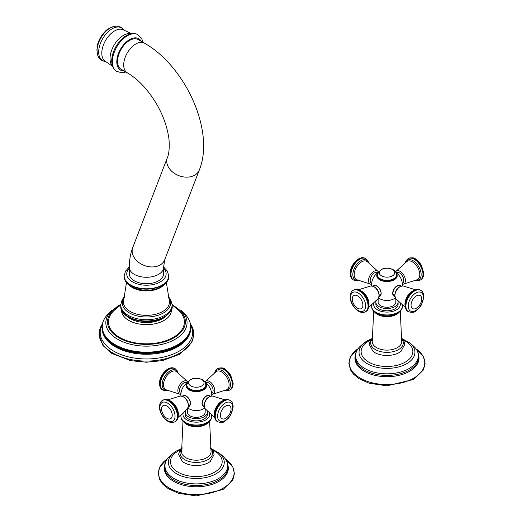 <?xml version="1.0" encoding="UTF-8"?>
<svg xmlns="http://www.w3.org/2000/svg" width="522" height="522" viewBox="0 0 522 522"><rect width="100%" height="100%" fill="white"/><g stroke="black" fill="none" stroke-linecap="round" stroke-linejoin="round"><path stroke-width="0.78" d="M396.159 272.667L396.342 272.562A6.166 3.556 60 0 1 401.092 274.213A6.166 3.556 60 0 1 403.78 280.418A6.166 3.556 60 0 1 402.508 283.237L402.325 283.342M393.797 296.085A6.127 3.537 -60 0 1 393.046 291.132A6.127 3.537 -60 0 1 397.001 285.867A6.127 3.537 -60 0 1 399.911 285.488M378.587 298.049A15.445 15.445 0 0 0 383.833 300.202A9.279 5.357 0 0 0 390.13 300.202A15.445 15.445 0 0 0 395.369 298.049M375.207 285.417A6.003 3.465 60 0 1 381.164 293.344A6.003 3.465 60 0 1 380.806 295.113M392.89 293.247A5.82 3.36 -60 0 1 397.125 286.049M395.833 298.662L395.833 302.153A8.848 5.109 180 0 1 393.236 305.768A8.848 5.109 180 0 1 383.592 306.871A8.848 5.109 180 0 1 378.13 302.153L378.13 298.662M376.147 300.731A11.112 6.414 0 0 0 375.866 302.153A11.112 6.414 0 0 0 382.73 308.078A11.112 6.414 0 0 0 394.834 306.688A11.112 6.414 180 0 0 398.09 302.153L398.09 304.391A11.112 6.414 180 0 1 394.834 308.926A11.112 6.414 0 0 1 382.73 310.316A11.112 6.414 0 0 1 375.866 304.391L375.866 302.153M397.816 300.731A11.112 6.414 180 0 1 398.09 302.153M401.255 351.117A17.291 9.983 180 0 1 400.896 351.41A17.291 9.983 180 0 1 399.206 352.546A17.291 9.983 180 0 1 373.06 351.41L369.243 344.435L370.248 340.742L372.852 337.714M402.756 339.346L408.25 343.052A25.865 14.936 180 0 1 405.268 362.111A25.865 14.936 0 0 1 370.405 363.018A25.865 14.936 0 0 1 365.713 343.052L371.201 339.346M371.638 283.342L371.455 283.237A6.166 3.556 -60 0 1 370.176 280.418A6.166 3.556 -60 0 1 372.865 274.213A6.166 3.556 -60 0 1 377.615 272.562L377.797 272.667M184.547 395.5A6.003 3.465 60 0 1 190.504 403.421A6.003 3.465 60 0 1 190.138 405.189M204.709 408.126A15.445 15.445 0 0 1 199.469 410.279A9.279 5.357 180 0 1 193.166 410.279A15.445 15.445 0 0 1 187.927 408.126M203.13 406.162A6.127 3.537 -60 0 1 202.379 401.209A6.127 3.537 -60 0 1 206.34 395.95A6.127 3.537 -60 0 1 209.25 395.565M180.971 393.418L180.788 393.314A6.166 3.556 -60 0 1 179.516 390.495A6.166 3.556 -60 0 1 182.204 384.29A6.166 3.556 -60 0 1 186.954 382.639L187.137 382.743M205.166 408.739L205.166 412.23A8.848 5.109 180 0 1 202.575 415.845A8.848 5.109 180 0 1 192.931 416.954A8.848 5.109 180 0 1 187.463 412.23L187.463 408.739M185.48 410.807A11.112 6.414 180 0 0 185.206 412.23A11.112 6.414 180 0 0 192.063 418.155A11.112 6.414 180 0 0 204.174 416.765A11.112 6.414 0 0 0 207.43 412.23A11.112 6.414 0 0 0 207.149 410.807M185.206 412.23L185.206 414.468A11.112 6.414 180 0 0 192.063 420.393A11.112 6.414 180 0 0 204.174 419.003A11.112 6.414 0 0 0 207.43 414.468L207.43 412.23M210.594 461.194A17.291 9.983 180 0 1 210.235 461.487A17.291 9.983 180 0 1 208.546 462.623A17.291 9.983 180 0 1 182.4 461.487L178.576 454.518L179.588 450.819L182.191 447.798M212.095 449.422L217.583 453.129A25.865 14.936 0 0 1 214.607 472.188A25.865 14.936 180 0 1 179.744 473.095A25.865 14.936 180 0 1 175.046 453.129L180.54 449.422M202.223 403.323A5.82 3.36 -60 0 1 206.458 396.133M205.498 382.743L205.681 382.639A6.166 3.556 60 0 1 210.431 384.29A6.166 3.556 60 0 1 213.12 390.495A6.166 3.556 60 0 1 211.841 393.314L211.658 393.418M158.551 280.836A17.122 9.885 0 0 0 163.562 273.848L163.562 267.394A17.122 9.885 0 0 1 158.551 274.383A17.122 9.885 0 0 1 139.889 276.523A17.122 9.885 0 0 1 129.325 267.394L129.325 273.848A17.122 9.885 0 0 0 139.889 282.976A17.122 9.885 0 0 0 158.551 280.836M165.324 316.658A22.596 13.05 180 0 1 162.42 318.714A22.596 13.05 180 0 1 127.557 316.658M172.123 304.952L178.635 310.303A37.949 21.911 0 0 1 173.278 337.395A37.949 21.911 180 0 1 122.827 339.052A37.949 21.911 180 0 1 114.253 310.303L120.765 304.952M181.251 310.623A40.605 23.444 0 0 1 183.64 313.285A40.605 23.444 0 0 1 175.157 339.274A40.605 23.444 180 0 1 123.538 342.06A40.605 23.444 180 0 1 109.248 313.285A40.605 23.444 180 0 1 111.636 310.623M144.359 43.124A17.122 9.885 -60 0 0 135.805 43.972A17.122 9.885 -60 0 0 124.614 59.058A17.122 9.885 -60 0 0 127.244 72.78L121.071 69.217A17.122 9.885 -60 0 1 118.448 55.495A17.122 9.885 -60 0 1 129.632 40.409A17.122 9.885 -60 0 1 138.193 39.561L144.359 43.124C185.036 65.896 215.221 130.924 199.326 169.976A17.122 12.672 21.1 0 1 194.726 175.17A17.122 12.672 21.1 0 1 174.707 173.578A17.122 12.672 21.1 0 1 167.379 157.664L132.777 247.461A17.122 12.672 21.1 0 0 140.105 263.375A17.122 12.672 21.1 0 0 160.124 264.967A17.122 12.672 21.1 0 0 164.724 259.773L199.326 169.976M114.246 26.341A18.779 10.838 -60 0 0 97.053 50.915A18.779 10.838 120 0 0 97.647 55.091L96.896 50.008L97.497 45.009A17.122 9.885 -60 0 1 105.444 31.248C106.149 29.937 109.085 28.299 114.246 26.341L117.248 26.1L120.836 27.17L123.773 30.041M405.431 280.516A7.452 4.3 60 0 1 403.173 284.209L417.195 279.72A10.492 6.055 -120 0 0 419.779 274.716A10.492 6.055 -120 0 0 414.938 263.891A10.492 6.055 -120 0 0 406.736 261.6L395.839 271.499A7.452 4.3 60 0 1 401.738 272.582A7.452 4.3 60 0 1 405.431 280.516M377.66 273.208A10.231 5.905 0 0 0 381.158 280.503A10.231 5.905 0 0 0 394.214 279.818A10.231 5.905 0 0 0 396.302 273.208M377.523 273.685A10.003 5.775 0 0 0 381.673 280.471A10.003 5.775 0 0 0 394.058 279.655A10.003 5.775 0 0 0 396.439 273.685M400.328 285.671A6.166 3.556 120 0 0 395.578 287.322A6.166 3.556 120 0 0 392.89 293.527A6.166 3.556 120 0 0 394.162 296.346L392.785 293.39C393.895 287.798 396.407 285.221 400.328 285.671L401.013 286.069M395.839 298.669L394.691 295.328C395.546 289.429 398.377 286.31 403.173 285.965A7.452 4.3 120 0 0 397.725 288.705A7.452 4.3 120 0 0 394.893 295.739A7.452 4.3 120 0 0 395.839 298.669L405.281 307.432M405.033 305.331A10.492 6.055 -60 0 1 404.942 304.019A10.492 6.055 -60 0 1 413.541 290.597M420.595 290.265A12.326 7.119 120 0 0 420.412 290.154A12.326 7.119 120 0 0 410.918 293.455A12.326 7.119 120 0 0 405.535 305.859A12.326 7.119 120 0 0 408.087 311.503A12.326 7.119 120 0 0 408.276 311.601M405.901 306.068A12.326 7.119 120 0 0 408.452 311.712L408.087 311.503C406.299 310.675 405.281 308.561 405.033 305.161C404.87 297.011 414.005 286.467 420.412 290.154L420.778 290.363A12.326 7.119 120 0 0 411.277 293.664A12.326 7.119 120 0 0 405.901 306.068M423.394 297.364A10.708 6.186 120 0 0 415.825 292.992A10.708 6.186 120 0 0 408.25 306.107A10.708 6.186 120 0 0 415.825 310.479A10.708 6.186 120 0 0 423.394 297.364M411.055 305.142A7.543 4.352 -60 0 1 416.393 295.909A7.543 4.352 -60 0 1 421.724 298.989A7.543 4.352 -60 0 1 416.393 308.221A7.543 4.352 -60 0 1 411.055 305.142M373.863 302.949A13.357 7.713 0 0 0 380.734 311.203A13.357 7.713 0 0 0 396.42 309.84A13.357 7.713 0 0 0 400.1 302.949M371.671 304.933L371.573 306.068A15.406 8.894 0 0 0 381.086 314.283A15.406 8.894 0 0 0 397.875 312.358A15.406 8.894 0 0 0 402.39 306.068L402.286 304.933M371.573 306.133A15.406 8.894 0 0 0 371.573 306.199A15.406 8.894 0 0 0 381.086 314.42A15.406 8.894 0 0 0 397.875 312.489A15.406 8.894 0 0 0 402.39 306.199A15.406 8.894 0 0 0 402.39 306.133M373.21 310.192A14.485 8.359 0 0 0 397.222 313.513M374.737 312.215A13.565 7.837 0 0 0 396.576 314.375A13.565 7.837 0 0 0 399.219 312.215M400.302 311.184L401.646 340.618A14.766 8.522 180 0 1 397.418 347.632A14.766 8.522 180 0 1 380.551 349.277A14.766 8.522 180 0 1 372.317 340.618L373.654 311.184M401.229 338.4A16.293 9.403 180 0 1 398.501 349.609A16.293 9.403 180 0 1 377.178 350.471A16.293 9.403 180 0 1 372.734 338.4M367.22 340.859A27.94 16.13 0 0 0 364.069 343.032A27.94 16.13 0 0 0 369.034 364.637A27.94 16.13 0 0 0 406.736 363.677A27.94 16.13 180 0 0 409.887 343.032L402.162 338.68M412.693 345.349A31.366 18.107 180 0 1 409.157 368.519A31.366 18.107 0 0 1 366.836 369.596A31.366 18.107 0 0 1 361.27 345.349C355.776 350.021 354.046 355.299 356.082 361.191A31.692 18.296 180 0 0 378.209 374.698A31.692 18.296 180 0 0 409.385 370.059A31.692 18.296 180 0 0 417.874 361.191C419.91 355.299 418.181 350.021 412.693 345.349L409.887 343.032M418.729 355.9A32.005 18.479 180 0 1 409.613 371.292A32.005 18.479 180 0 1 372.891 374.816A32.005 18.479 180 0 1 355.228 355.9M413.692 378.169A37.773 21.807 0 0 0 415.982 348.774L423.472 356.839L425.104 363.475L423.466 369.922L413.724 379.409L386.933 385.823L369.269 383.272L358.934 378.62L353.466 374.124L350.49 369.915L348.859 363.279L350.497 356.833L357.994 348.755A37.773 21.807 0 0 0 361.498 378.848A37.773 21.807 0 0 0 413.692 378.169M371.56 284.301L370.783 284.209A7.452 4.3 -60 0 1 368.532 280.516A7.452 4.3 -60 0 1 372.219 272.582A7.452 4.3 -60 0 1 378.124 271.499L378.372 271.792M378.124 271.499L367.227 261.6A10.492 6.055 120 0 0 359.025 263.891A10.492 6.055 120 0 0 354.184 274.716A10.492 6.055 120 0 0 356.767 279.72L370.783 284.209M358.04 280.236A11.301 6.525 -60 0 1 352.826 274.592A11.301 6.525 -60 0 1 359.404 261.711A11.301 6.525 -60 0 1 368.31 262.442M358.477 280.412L356.402 280.738L353.544 280.014A12.326 7.119 -60 0 1 350.993 274.37A12.326 7.119 -60 0 1 356.376 261.966A12.326 7.119 -60 0 1 365.87 258.664L365.511 258.455A12.326 7.119 -60 0 1 365.687 258.566M353.368 279.903A12.326 7.119 -60 0 1 353.185 279.805A12.326 7.119 -60 0 1 350.627 274.161A12.326 7.119 -60 0 1 356.011 261.757A12.326 7.119 -60 0 1 365.511 258.455C359.084 254.769 349.962 265.32 350.132 273.463C350.379 276.875 351.397 278.989 353.185 279.805L353.544 280.014M381.073 293.527A6.166 3.556 -120 0 0 378.385 287.322A6.166 3.556 -120 0 0 373.635 285.671C377.556 285.221 380.068 287.798 381.171 293.39L379.794 296.346A6.166 3.556 -120 0 0 381.073 293.527M379.07 295.739A7.452 4.3 -120 0 0 376.238 288.705A7.452 4.3 -120 0 0 370.783 285.965C375.586 286.31 378.411 289.429 379.266 295.328L378.124 298.669A7.452 4.3 -120 0 0 379.07 295.739M360.421 290.597A10.492 6.055 60 0 1 369.021 304.019A10.492 6.055 60 0 1 368.923 305.331M365.687 311.601A12.326 7.119 -120 0 0 365.87 311.503A12.326 7.119 -120 0 0 368.421 305.859A12.326 7.119 -120 0 0 363.044 293.455A12.326 7.119 -120 0 0 353.544 290.154A12.326 7.119 -120 0 0 353.368 290.265M365.511 311.712A12.326 7.119 -120 0 0 368.062 306.068A12.326 7.119 -120 0 0 362.679 293.664A12.326 7.119 -120 0 0 353.185 290.363L353.544 290.154C359.958 286.467 369.093 297.011 368.923 305.161C368.682 308.561 367.664 310.675 365.87 311.503L365.511 311.712C359.084 315.405 349.962 304.848 350.132 296.705C350.379 293.299 351.397 291.185 353.185 290.363M365.713 306.107A10.708 6.186 -120 0 0 358.138 292.992A10.708 6.186 -120 0 0 350.562 297.364A10.708 6.186 -120 0 0 358.138 310.479A10.708 6.186 -120 0 0 365.713 306.107M352.239 298.989A7.543 4.352 60 0 1 357.57 295.909A7.543 4.352 60 0 1 362.901 305.142A7.543 4.352 60 0 1 357.57 308.221A7.543 4.352 60 0 1 352.239 298.989M396.563 274.918A9.585 5.533 180 0 1 396.57 275.009A9.585 5.533 180 0 1 390.652 280.125A9.585 5.533 180 0 1 380.199 278.924A9.585 5.533 180 0 1 377.393 275.009A9.585 5.533 180 0 1 377.393 274.918M380.199 278.735A9.585 5.533 180 0 1 377.393 274.82L377.993 277.071L380.342 279.237L387.017 280.836L391.115 280.275L393.647 279.224L395.983 277.038L396.57 274.82A9.585 5.533 180 0 1 390.652 279.936A9.585 5.533 180 0 1 380.199 278.735M392.446 269.548A7.732 4.463 180 0 1 392.446 275.857A7.732 4.463 180 0 1 381.51 275.857A7.732 4.463 180 0 1 381.51 269.548A7.732 4.463 180 0 1 392.446 269.548M405.653 262.442A11.301 6.525 60 0 1 414.553 261.711A11.301 6.525 60 0 1 421.137 274.592A11.301 6.525 60 0 1 415.923 280.236M405.281 262.736L406.038 260.765L408.087 258.664A12.326 7.119 60 0 1 417.587 261.966A12.326 7.119 60 0 1 422.97 274.37A12.326 7.119 60 0 1 420.412 280.014L420.778 279.805A12.326 7.119 60 0 1 420.595 279.903M408.276 258.566A12.326 7.119 60 0 1 408.452 258.455A12.326 7.119 60 0 1 417.952 261.757A12.326 7.119 60 0 1 423.329 274.161A12.326 7.119 60 0 1 420.778 279.805C422.579 278.957 423.596 276.843 423.831 273.463L421.404 265.215L419.323 262.266L415.603 259.062C414.494 257.659 412.106 257.457 408.452 258.455L408.087 258.664M180.123 396.041C184.925 396.387 187.75 399.506 188.605 405.405L187.457 408.752A7.452 4.3 -120 0 0 188.409 405.816A7.452 4.3 -120 0 0 185.578 398.782A7.452 4.3 -120 0 0 180.123 396.041L167.81 399.839M169.754 400.674A10.492 6.055 60 0 1 178.354 414.096A10.492 6.055 60 0 1 178.263 415.408M190.413 403.604A6.166 3.556 -120 0 0 187.718 397.405A6.166 3.556 -120 0 0 182.968 395.754C186.889 395.304 189.401 397.875 190.51 403.467L189.134 406.429A6.166 3.556 -120 0 0 190.413 403.604M186.993 383.285A10.231 5.905 0 0 0 190.497 390.58A10.231 5.905 0 0 0 203.554 389.895A10.231 5.905 0 0 0 205.642 383.285M186.863 383.761A10.003 5.775 0 0 0 191.013 390.547A10.003 5.775 0 0 0 203.391 389.732A10.003 5.775 0 0 0 205.772 383.761M180.893 394.378L180.123 394.286A7.452 4.3 -60 0 1 177.865 390.593A7.452 4.3 -60 0 1 181.558 382.659A7.452 4.3 -60 0 1 187.457 381.575L187.705 381.869M187.457 381.575L176.56 371.677A10.492 6.055 120 0 0 168.358 373.967A10.492 6.055 120 0 0 163.523 384.792A10.492 6.055 120 0 0 166.1 389.797L180.123 394.286M167.373 390.312A11.301 6.525 -60 0 1 162.159 384.668A11.301 6.525 -60 0 1 168.743 371.788A11.301 6.525 -60 0 1 177.65 372.519M167.81 390.489L165.742 390.821L162.884 390.091A12.326 7.119 -60 0 1 160.332 384.446A12.326 7.119 -60 0 1 165.709 372.042A12.326 7.119 -60 0 1 175.209 368.741L174.844 368.532A12.326 7.119 -60 0 1 175.027 368.643M162.701 389.98A12.326 7.119 -60 0 1 162.518 389.882A12.326 7.119 -60 0 1 159.967 384.238A12.326 7.119 -60 0 1 165.35 371.834A12.326 7.119 -60 0 1 174.844 368.532C168.423 364.845 159.301 375.396 159.464 383.539C159.719 386.952 160.737 389.066 162.518 389.882L162.884 390.091M183.196 413.026A13.357 7.713 0 0 0 190.073 421.28A13.357 7.713 0 0 0 205.759 419.916A13.357 7.713 0 0 0 209.433 413.026M181.01 415.01L180.912 416.145A15.406 8.894 0 0 0 190.419 424.36A15.406 8.894 0 0 0 207.214 422.435A15.406 8.894 0 0 0 211.723 416.145L211.625 415.01M180.912 416.21A15.406 8.894 0 0 0 180.912 416.282A15.406 8.894 0 0 0 190.419 424.497A15.406 8.894 0 0 0 207.214 422.572A15.406 8.894 0 0 0 211.723 416.282A15.406 8.894 0 0 0 211.723 416.21M184.077 422.291A13.565 7.837 0 0 0 205.909 424.451A13.565 7.837 0 0 0 208.559 422.291M209.642 421.267L210.986 450.701A14.766 8.522 180 0 1 206.758 457.709A14.766 8.522 180 0 1 189.891 459.353A14.766 8.522 180 0 1 181.649 450.701L182.994 421.267M210.562 448.476A16.293 9.403 180 0 1 207.834 459.686A16.293 9.403 180 0 1 186.511 460.548A16.293 9.403 180 0 1 182.074 448.476M182.543 420.269A14.485 8.359 0 0 0 206.555 423.59M181.134 448.757L176.677 450.858L173.408 453.109A27.94 16.13 180 0 0 178.367 474.713A27.94 16.13 180 0 0 216.075 473.754A27.94 16.13 0 0 0 219.227 453.109L211.495 448.757M219.227 453.109L222.026 455.425A31.366 18.107 0 0 1 218.496 478.596A31.366 18.107 180 0 1 176.175 479.672A31.366 18.107 180 0 1 170.603 455.425L173.408 453.109A27.94 16.13 180 0 1 176.56 450.943M222.026 455.425C227.52 460.097 229.249 465.376 227.214 471.268A31.692 18.296 180 0 1 218.725 480.136A31.692 18.296 180 0 1 187.542 484.781A31.692 18.296 180 0 1 165.422 471.268C163.386 465.376 165.115 460.097 170.603 455.425M228.068 465.976A32.005 18.479 180 0 1 218.946 481.369A32.005 18.479 180 0 1 182.23 484.899A32.005 18.479 180 0 1 164.567 465.976M167.314 458.851A37.773 21.807 0 0 0 170.831 488.925A37.773 21.807 0 0 0 223.024 488.246A37.773 21.807 0 0 0 225.315 458.851L232.805 466.922L234.443 473.552L232.805 479.999L223.064 489.492L196.265 495.9L178.602 493.349L168.267 488.696L162.805 484.201L159.823 479.992L158.192 473.356L159.83 466.909L167.327 458.831M209.661 395.754A6.166 3.556 120 0 0 204.918 397.405A6.166 3.556 120 0 0 202.223 403.604A6.166 3.556 120 0 0 203.502 406.429L202.125 403.467C203.228 397.875 205.746 395.304 209.661 395.754L210.353 396.146M205.172 408.752L204.03 405.405C204.885 399.506 207.71 396.387 212.513 396.041A7.452 4.3 120 0 0 207.058 398.782A7.452 4.3 120 0 0 204.226 405.816A7.452 4.3 120 0 0 205.172 408.752L214.62 417.509M214.372 415.408A10.492 6.055 -60 0 1 214.281 414.096A10.492 6.055 -60 0 1 222.881 400.674M229.928 400.341A12.326 7.119 120 0 0 229.752 400.23A12.326 7.119 120 0 0 220.251 403.532A12.326 7.119 120 0 0 214.875 415.943A12.326 7.119 120 0 0 217.426 421.58A12.326 7.119 120 0 0 217.609 421.685M215.234 416.151A12.326 7.119 120 0 0 217.791 421.789L217.426 421.58C215.632 420.752 214.614 418.637 214.372 415.238C214.203 407.095 223.338 396.544 229.752 400.23L230.117 400.439A12.326 7.119 120 0 0 220.617 403.747A12.326 7.119 120 0 0 215.234 416.151M232.734 407.441A10.708 6.186 120 0 0 225.158 403.069A10.708 6.186 120 0 0 217.589 416.184A10.708 6.186 120 0 0 225.158 420.562A10.708 6.186 120 0 0 232.734 407.441M220.395 415.218A7.543 4.352 -60 0 1 225.726 405.986A7.543 4.352 -60 0 1 231.057 409.065A7.543 4.352 -60 0 1 225.726 418.298A7.543 4.352 -60 0 1 220.395 415.218M205.172 381.575A7.452 4.3 60 0 1 211.077 382.659A7.452 4.3 60 0 1 214.764 390.593A7.452 4.3 60 0 1 212.513 394.286L226.535 389.797A10.492 6.055 -120 0 0 229.112 384.792A10.492 6.055 -120 0 0 224.277 373.967A10.492 6.055 -120 0 0 216.075 371.677L204.931 381.869M214.986 372.519A11.301 6.525 60 0 1 223.892 371.788A11.301 6.525 60 0 1 230.47 384.668A11.301 6.525 60 0 1 225.263 390.312M217.609 368.643A12.326 7.119 60 0 1 217.791 368.532L217.426 368.741A12.326 7.119 60 0 1 226.926 372.042A12.326 7.119 60 0 1 232.303 384.446A12.326 7.119 60 0 1 229.752 390.091L226.894 390.821L224.819 390.489M229.752 390.091L230.117 389.882C231.918 389.04 232.936 386.926 233.171 383.539L230.744 375.292L228.662 372.343L224.943 369.139C223.827 367.736 221.445 367.534 217.791 368.532A12.326 7.119 60 0 1 227.285 371.834A12.326 7.119 60 0 1 232.668 384.238A12.326 7.119 60 0 1 230.117 389.882A12.326 7.119 60 0 1 229.928 389.98M205.903 384.995A9.585 5.533 180 0 1 205.903 385.092A9.585 5.533 180 0 1 199.985 390.202A9.585 5.533 180 0 1 189.538 389.007A9.585 5.533 180 0 1 186.732 385.092A9.585 5.533 180 0 1 186.732 384.995M205.903 384.897A9.585 5.533 180 0 1 199.985 390.012A9.585 5.533 180 0 1 189.538 388.812A9.585 5.533 180 0 1 186.732 384.897L187.333 387.148L189.682 389.321L196.357 390.913L200.455 390.358L204.435 388.218L205.322 387.115L205.903 385.092L204.944 381.895L202.529 379.729C194.921 376.493 189.656 378.215 186.732 384.897M190.85 385.941A7.732 4.463 180 0 1 190.85 379.624A7.732 4.463 180 0 1 201.786 379.624A7.732 4.463 180 0 1 201.786 385.941A7.732 4.463 180 0 1 190.85 385.941M175.027 421.685A12.326 7.119 -120 0 0 175.209 421.58A12.326 7.119 -120 0 0 177.761 415.943A12.326 7.119 -120 0 0 172.384 403.532A12.326 7.119 -120 0 0 162.884 400.23A12.326 7.119 -120 0 0 162.701 400.341M177.402 416.151A12.326 7.119 -120 0 0 172.019 403.747A12.326 7.119 -120 0 0 162.518 400.439L162.884 400.23C169.291 396.544 178.433 407.095 178.263 415.238C178.015 418.637 176.997 420.752 175.209 421.58L174.844 421.789A12.326 7.119 -120 0 0 177.402 416.151M159.902 407.441A10.708 6.186 -120 0 0 167.477 420.562A10.708 6.186 -120 0 0 175.046 416.184A10.708 6.186 -120 0 0 167.477 403.069A10.708 6.186 -120 0 0 159.902 407.441M172.24 415.218A7.543 4.352 60 0 1 166.91 418.298A7.543 4.352 60 0 1 161.572 409.065A7.543 4.352 60 0 1 166.91 405.986A7.543 4.352 60 0 1 172.24 415.218M129.325 268.236A19.686 11.367 0 0 0 134.513 282.891A19.686 11.367 0 0 0 160.365 281.887A19.686 11.367 0 0 0 163.562 268.236M129.325 266.938L125.443 271.244L124.184 275.942A22.257 12.848 0 0 0 137.925 287.811A22.257 12.848 0 0 0 162.179 285.032A22.257 12.848 0 0 0 168.697 275.942L167.431 271.218L163.562 266.938M124.19 276.125A22.257 12.848 0 0 0 124.184 276.314A22.257 12.848 0 0 0 137.925 288.183A22.257 12.848 0 0 0 162.179 285.397A22.257 12.848 0 0 0 168.697 276.314A22.257 12.848 0 0 0 168.697 276.125M129.547 285.482A19.856 11.464 0 0 0 160.482 287.563A19.856 11.464 0 0 0 163.34 285.482M166.381 282.604L169.174 299.928A23.033 13.298 180 0 1 162.727 311.471A23.033 13.298 180 0 1 135.942 313.905A23.033 13.298 180 0 1 123.707 299.928L126.5 282.604M168.528 297.488A24.11 13.918 180 0 1 163.49 312.913A24.11 13.918 180 0 1 132.849 314.564A24.11 13.918 180 0 1 124.353 297.488M124.595 296.476L122.115 299.745L120.765 304.907A25.682 14.825 0 0 0 136.614 318.603A25.682 14.825 0 0 0 164.6 315.392A25.682 14.825 0 0 0 172.123 304.907L170.753 299.719L168.286 296.476M120.765 306.166A25.682 14.825 0 0 0 136.614 319.862A25.682 14.825 0 0 0 164.6 316.645A25.682 14.825 0 0 0 172.123 306.166C172.873 309.187 170.27 312.893 164.319 317.272C149.651 326.531 119.962 319.81 120.765 306.166L120.765 304.907M127.316 316.495A22.655 13.076 0 0 0 162.459 318.74A22.655 13.076 0 0 0 165.572 316.495M121.489 309.846A24.958 14.414 0 0 0 136.588 323.464A24.958 14.414 0 0 0 164.091 320.41A24.958 14.414 0 0 0 171.392 309.846M172.351 305.122A38.941 22.485 0 0 1 173.976 337.799A38.941 22.485 180 0 1 118.905 337.799A38.941 22.485 180 0 1 118.905 306.009A38.941 22.485 0 0 1 120.53 305.122M102.116 327.96A44.35 25.604 0 0 0 130.102 350.98A44.35 25.604 0 0 0 177.8 345.283A44.35 25.604 0 0 0 190.771 327.96L188.781 335.163A44.148 25.487 180 0 1 177.656 345.962A44.148 25.487 180 0 1 104.106 335.163L102.116 327.96C101.914 322.733 104.067 317.931 108.583 313.552A44.168 25.5 0 0 0 119.251 346.778A44.168 25.5 0 0 0 177.676 344.716A44.168 25.5 0 0 0 184.299 313.552L181.721 311.073M190.582 329.715A44.174 25.5 180 0 1 177.676 346.791A44.174 25.5 180 0 1 130.304 352.5A44.174 25.5 180 0 1 102.299 329.715M190.497 324.142A46.256 26.707 0 0 1 179.15 351.162A46.256 26.707 180 0 1 122.37 355.077A46.256 26.707 180 0 1 102.384 324.142M102.456 323.823A47.261 27.288 0 0 0 120.549 356.624A47.261 27.288 0 0 0 179.862 353.094A47.261 27.288 0 0 0 190.432 323.823M141.201 41.303A18.146 10.479 -60 0 0 126.787 41.584A18.146 10.479 -60 0 0 116.797 61.798A18.146 10.479 120 0 0 124.079 70.953M143.061 42.373L141.606 38.354L137.71 34.556A21.226 12.254 -60 0 0 121.456 40.579A21.226 12.254 -60 0 0 112.36 61.753A21.226 12.254 120 0 0 116.491 71.305L121.73 72.78L125.939 72.029M116.491 71.305C114.064 69.935 112.504 67.11 111.832 62.849A20.639 11.915 -60 0 1 111.728 60.904A20.639 11.915 -60 0 1 128.053 34.746L128.197 34.687M112.563 66.144A18.962 10.949 -60 0 1 110.044 58.562A18.962 10.949 -60 0 1 117.333 40.579A18.962 10.949 -60 0 1 131.276 33.734M112.641 66.346L105.137 61.165A18.133 10.473 -60 0 1 101.797 53.127A18.133 10.473 -60 0 1 109.437 35.17A18.133 10.473 -60 0 1 123.251 29.793L131.492 33.695M97.647 55.091L98.939 57.811L101.66 60.382L105.614 61.492A18.903 10.91 -60 0 1 98.691 51.959A18.903 10.91 -60 0 1 108.72 31.222A18.903 10.91 -60 0 1 123.753 30.028M402.403 284.301L403.173 284.209M402.403 285.867A15.445 15.445 0 0 0 396.054 272.588M377.908 272.588A15.445 15.445 0 0 0 371.56 285.867M394.854 296.744L394.162 296.346M415.486 289.762L403.173 285.965M408.452 311.712C412.106 312.711 414.494 312.508 415.603 311.105L419.323 307.908L421.404 304.952L423.831 296.705C423.596 293.325 422.579 291.211 420.778 290.363M402.39 306.068L402.39 306.199C402.645 308.587 400.994 311.001 397.451 313.435C388.72 318.746 371.52 315.34 371.573 306.199L371.573 306.068M401.111 337.714L402.853 339.463L404.276 341.969L404.72 344.5L400.896 351.41M361.27 345.349L367.338 340.775L371.801 338.68M368.682 262.736L367.925 260.765L365.87 258.664M379.109 296.744L379.794 296.346M372.949 286.069L373.635 285.671M358.477 289.762L370.783 285.965M378.124 298.669L368.682 307.432M377.393 274.82C380.316 268.138 385.582 266.416 393.19 269.652L395.611 271.818L396.57 274.82M415.486 280.412L417.554 280.738L420.412 280.014M187.457 408.752L178.015 417.509M182.282 396.146L182.968 395.754M187.241 382.665A15.445 15.445 0 0 0 180.893 395.95M211.736 395.95A15.445 15.445 0 0 0 205.387 382.665M178.015 372.812L177.258 370.842L175.209 368.741M180.912 416.145L180.912 416.282C180.86 425.423 198.06 428.823 206.784 423.512C210.333 421.078 211.978 418.67 211.723 416.282L211.723 416.145M210.444 447.798L212.186 449.54L213.609 452.045L214.059 454.577L210.235 461.487M204.187 406.821L203.502 406.429M224.819 399.839L212.513 396.041M217.791 421.789C221.445 422.787 223.827 422.592 224.943 421.189L228.662 417.985L230.744 415.036L233.171 406.782C232.936 403.402 231.918 401.287 230.117 400.439M214.62 372.812L215.377 370.842L217.426 368.741M211.736 394.378L212.513 394.286M188.449 406.821L189.134 406.429M162.518 400.439C160.737 401.261 159.719 403.375 159.464 406.782C159.301 414.931 168.423 425.482 174.844 421.789M164.724 259.773L163.562 267.394M168.697 275.942L168.697 276.314C169.18 279.485 166.831 282.904 161.65 286.571C149.07 294.212 124.158 289.416 124.184 276.314L124.184 275.942M172.123 304.907L172.123 306.166M120.771 304.424L117.946 305.912L109.248 313.285M183.64 313.285L172.11 304.424M190.771 327.96C190.974 322.733 188.814 317.931 184.299 313.552M111.166 311.073L108.583 313.552M102.456 323.816L99.01 334.374L102.965 345.538L111.767 353.42L130.709 360.669L146.401 362.235L162.303 360.643L179.718 354.262L191.887 342.367L193.877 334.315L190.432 323.816M132.777 247.461C130.441 253.653 129.293 260.295 129.325 267.394M127.244 72.78C138.226 79.22 148.085 89.764 156.828 104.407C162.929 115.16 166.818 125.75 168.495 136.164C169.604 141.136 169.689 152.665 167.379 157.664M137.71 34.556C135.309 33.134 132.086 33.199 128.053 34.746"/></g></svg>
